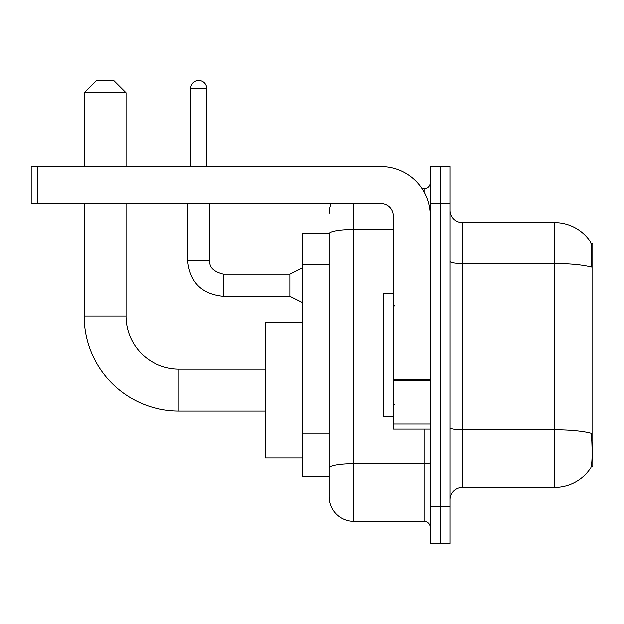 <?xml version="1.0" encoding="UTF-8"?>
<svg xmlns="http://www.w3.org/2000/svg" width="624" height="624" viewBox="0 0 624 624"><rect width="100%" height="100%" fill="white"/><g stroke="black" fill="none" stroke-linecap="round" stroke-linejoin="round"><path stroke-width="0.94" d="M591.209 466.565L592.8 466.565L592.8 243.649L591.053 243.649M329.246 233.797L302.149 233.797L302.149 476.416L329.246 476.416L329.246 496.735L329.246 233.797M462.251 487.5L554.619 487.5A43.103 43.103 0 0 0 590.663 468.047L590.413 468.413L590.663 468.047C592.137 464.576 592.48 454.639 591.677 438.235L591.357 433.251A43.103 7.488 180 0 0 554.619 429.679L554.619 222.713A43.103 43.103 0 0 1 590.413 241.8L590.413 241.8A43.103 43.103 0 0 0 554.619 222.713L462.251 222.713A12.316 12.316 0 0 1 449.935 210.397A12.316 12.316 0 0 0 462.251 222.713L462.251 487.5A12.316 12.316 0 0 0 449.935 499.816M440.084 506.587L440.084 543.535L449.935 543.535L449.935 506.587L440.084 506.587L440.084 543.535L430.232 543.535L430.232 506.587L440.084 506.587L440.084 203.619L440.084 506.587M430.232 506.587L430.232 166.67L440.084 166.67L440.084 203.619L440.084 166.67L449.935 166.67L449.935 506.587M449.935 261.284A12.316 2.137 0 0 0 462.251 263.422L554.619 263.422A43.103 7.488 180 0 1 591.271 266.963C591.856 252.775 591.622 244.46 590.561 242.026A43.103 43.103 0 0 0 554.619 222.713A43.103 43.103 0 0 1 590.561 242.026M353.87 203.619L353.87 521.368L424.07 521.368L424.07 429M422.113 188.846L424.07 188.846A6.154 6.154 0 0 0 430.232 182.684M329.246 483.187L329.246 472.103M430.232 527.53A6.154 6.154 0 0 0 424.07 521.368M329.246 213.47A24.632 24.632 0 0 1 331.297 203.619M353.87 521.368A24.632 24.632 0 0 1 329.246 496.735M393.284 293.53L383.432 293.53L383.432 416.684L393.284 416.684M265.2 411.021L178.987 411.021A94.832 94.832 0 0 1 84.154 316.189L84.154 203.619M178.987 411.021L178.987 369.143A52.954 52.954 0 0 1 126.032 316.189L126.032 203.619M96.47 80.465L113.716 80.465L126.032 92.781L84.154 92.781L96.47 80.465M126.032 166.67L126.032 92.781M84.154 166.67L84.154 92.781M302.149 322.343L265.2 322.343L265.2 457.821L302.149 457.821M430.232 429L393.284 429L393.284 379.197L430.232 379.197M430.232 215.935A49.265 49.265 0 0 0 380.968 166.67L37.354 166.67L37.354 203.619L380.968 203.619A12.316 12.316 0 0 1 393.284 215.935L393.284 379.197M37.354 203.619L31.2 203.619L31.2 166.67L37.354 166.67M190.687 166.67L190.687 88.468A8.003 8.003 0 0 1 198.697 80.465A8.003 8.003 0 0 1 206.7 88.468L206.7 166.67M302.149 302.39L289.832 296.236L289.832 274.069L302.149 267.907M187.613 203.619L187.613 260.52L209.781 260.52L209.781 203.619M329.246 264.326L302.149 264.326M329.246 433.056L302.149 433.056M554.619 487.5L554.619 429.679L462.251 429.679A12.316 2.137 0 0 1 449.935 427.541M449.935 203.619L430.232 203.619M430.232 462.478A6.154 1.069 0 0 1 424.07 463.554L353.87 463.554A24.632 4.274 180 0 0 329.246 467.828M329.246 233.828A24.632 4.274 180 0 1 353.87 229.554L393.284 229.554M424.07 192.091L424.07 188.846M84.154 316.189L126.032 316.189M430.232 380.266L393.284 380.266M393.284 423.914L430.232 423.914M289.832 296.236L223.33 296.236C201.661 294.091 189.751 282.188 187.613 260.52C189.751 282.188 201.661 294.091 223.33 296.236C201.661 294.091 189.751 282.188 187.613 260.52C189.751 282.188 201.661 294.091 223.33 296.236C201.661 294.091 189.751 282.188 187.613 260.52C189.751 282.188 201.661 294.091 223.33 296.236C201.661 294.091 189.751 282.188 187.613 260.52C189.751 282.188 201.661 294.091 223.33 296.236C201.661 294.091 189.751 282.188 187.613 260.52C189.751 282.188 201.661 294.091 223.33 296.236C201.661 294.091 189.751 282.188 187.613 260.52C189.751 282.188 201.661 294.091 223.33 296.236C201.661 294.091 189.751 282.188 187.613 260.52C189.751 282.188 201.661 294.091 223.33 296.236C201.661 294.091 189.751 282.188 187.613 260.52C189.751 282.188 201.661 294.091 223.33 296.236L223.33 274.092M190.687 88.468L206.7 88.468M394.516 305.846L393.284 304.613M394.516 404.368L393.284 405.6M265.2 369.143L178.987 369.143M209.781 260.52C209.032 267.088 213.548 271.604 223.33 274.069C213.548 271.604 209.032 267.088 209.781 260.52C209.032 267.088 213.548 271.604 223.33 274.069C213.548 271.604 209.032 267.088 209.781 260.52C209.032 267.088 213.548 271.604 223.33 274.069C213.548 271.604 209.032 267.088 209.781 260.52C209.032 267.088 213.548 271.604 223.33 274.069C213.548 271.604 209.032 267.088 209.781 260.52C209.032 267.088 213.548 271.604 223.33 274.069C213.548 271.604 209.032 267.088 209.781 260.52C209.032 267.088 213.548 271.604 223.33 274.069C213.548 271.604 209.032 267.088 209.781 260.52C209.032 267.088 213.548 271.604 223.33 274.069C213.548 271.604 209.032 267.088 209.781 260.52C209.032 267.088 213.548 271.604 223.33 274.069C213.548 271.604 209.032 267.088 209.781 260.52C209.032 267.088 213.548 271.604 223.33 274.069L289.832 274.069M187.613 260.52C189.751 282.188 201.661 294.091 223.33 296.236"/></g></svg>
